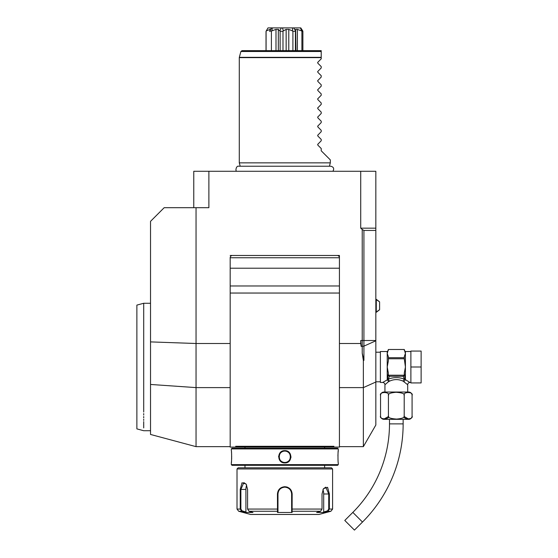 <?xml version="1.0" encoding="UTF-8"?>
<svg xmlns="http://www.w3.org/2000/svg" width="558" height="558" viewBox="0 0 558 558"><rect width="100%" height="100%" fill="white"/><g stroke="black" fill="none" stroke-linecap="round" stroke-linejoin="round"><path stroke-width="0.84" d="M230.182 257.754L230.182 447.104L333.544 447.104L333.921 446.302L333.544 447.104L339.424 447.104L339.424 255.48L230.182 255.48L339.424 255.48L339.424 257.754L230.182 257.754A2.274 2.274 0 0 1 232.463 255.48M362.219 353.137L363.921 360.363L363.356 360.496L362.219 353.137L362.219 229.464L360.726 228.173L360.726 171.278L208.88 171.278L208.88 207.688L164.185 207.688L150.527 221.345L150.527 341.901L196.046 343.505L196.046 207.688M230.182 446.651L196.046 446.651L150.527 434.452L150.527 341.901M196.046 446.651L196.046 343.505L230.182 343.505M339.424 343.505L360.726 343.505L360.726 340.513L361.172 346.399L360.726 343.505M208.88 171.278L193.772 171.278L193.772 207.688M360.726 171.278L375.834 171.278L375.834 425.029L363.356 446.651L339.424 446.651M218.638 171.278L217.878 171.278L218.638 171.278M221.735 171.278L222.509 171.278L221.735 171.278M375.834 228.173L360.726 228.173M363.921 360.363L363.921 230.447L362.219 229.464M363.921 230.447L375.834 230.447M363.356 360.496L363.356 446.651M230.182 447.104L236.062 447.104L235.685 446.302L236.062 447.104L235.685 446.302L333.921 446.302L333.544 447.104L339.424 447.104M337.144 255.48A2.274 2.274 0 0 1 339.424 257.754M230.182 268.217L339.424 268.217M339.424 293.041L230.182 293.041M230.182 285.975L339.424 285.975M248.917 447.104L320.69 447.104M333.544 447.104L333.921 446.302M236.062 447.104L235.685 446.302M338.288 448.925L337.604 448.241L232.002 448.241L231.319 448.925L231.319 450.634C231.716 450.271 231.716 463.28 231.319 462.924L231.319 464.626L338.288 464.626L338.288 462.924C337.89 463.28 337.89 450.271 338.288 450.634L338.288 448.925L231.319 448.925M284.803 450.634C292.817 450.285 292.783 463.286 284.803 462.924C276.789 463.266 276.824 450.264 284.803 450.634L284.803 451.087C277.466 450.704 277.486 462.861 284.803 462.463C292.141 462.847 292.12 450.69 284.803 451.087C292.141 450.704 292.12 462.861 284.803 462.463C277.466 462.847 277.486 450.69 284.803 451.087A5.692 5.692 0 0 0 279.112 456.779A5.692 5.692 0 0 0 284.803 462.463A5.692 5.692 0 0 0 290.495 456.779A5.692 5.692 0 0 0 284.803 451.087M231.319 462.924L231.368 462.519M231.389 462.331L231.479 461.417M231.633 459.025L231.675 457.637M231.682 456.549L231.675 456.116M231.633 454.449L231.563 453.291M231.514 452.587L231.458 451.952M338.267 450.794L338.225 451.178M338.19 451.513L338.148 451.952M338.085 452.684L338.05 453.187M337.967 454.603L337.932 455.963M337.974 459.039L338.05 460.434M278.637 456.179L278.609 456.723M290.969 457.414L291.004 456.8M231.319 464.626L232.002 465.309L337.604 465.309L338.288 464.626M237.011 468.95L332.596 468.95L331.459 467.813L238.147 467.813L237.011 468.95L237.011 509.063L240.233 509.063L240.233 489.436L242.012 482.768L246.155 484.107L247.585 489.436L247.585 509.063L249.028 511.261L252.976 512.467L245.673 512.467L241.726 511.261L240.233 509.063L240.882 509.063L240.882 489.436L243.811 482.607L246.259 484.281M323.347 488.836L325.795 487.155L328.725 493.983L328.725 509.063L332.596 509.063L330.908 511.261L327.881 511.261L323.933 512.467L316.63 512.467L320.578 511.261L292.106 511.261L292.106 512.467L277.5 512.467L277.452 493.983C277.877 489.582 280.325 487.155 284.803 486.702C289.281 487.155 291.736 489.582 292.155 493.983L292.106 511.261L291.632 510.821L291.632 511.993L291.632 493.983L291.632 509.063L322.022 509.063L322.022 493.983L323.459 488.662L327.588 487.315L329.373 493.983L329.373 509.063L327.881 511.261L327.539 510.821L323.696 511.993L323.696 493.983A6.829 3.411 -90 0 0 322.922 489.652M287.586 487.246L286.526 486.904M320.578 511.261L322.022 509.063M328.725 509.063L327.539 510.821M291.632 502.067L291.618 493.586A6.829 6.829 0 0 1 291.632 493.983A6.829 6.829 0 0 0 291.618 493.586M291.569 493.077L291.325 491.975M291.074 491.284L290.376 490.043M289.923 489.464A6.829 6.829 0 0 0 289.637 489.164A6.829 6.829 0 0 1 289.923 489.464L289.49 489.024M288.27 488.104L287.398 487.671M285.159 487.169L284.44 487.169M282.048 487.741L281.483 488.02M279.418 489.785A6.829 6.829 0 0 0 279.405 489.805A6.829 6.829 0 0 1 279.418 489.785L278.972 490.44M278.421 491.563L278.414 491.584A6.829 6.829 0 0 1 278.568 491.207A6.829 6.829 0 0 0 278.414 491.584M249.028 511.261L277.5 511.261L277.975 510.821L277.975 493.983A6.829 6.829 0 0 1 277.989 493.586L277.975 493.983C278.372 489.854 280.646 487.58 284.803 487.155C288.953 487.573 291.234 489.854 291.632 493.983L291.632 503.316M237.011 509.063L238.698 511.261L241.726 511.261L242.067 510.821L240.882 509.063M278.024 493.181A6.829 6.829 0 0 1 278.086 492.777A6.829 6.829 0 0 0 278.024 493.181M278.086 492.763A6.829 6.829 0 0 1 278.17 492.372A6.829 6.829 0 0 0 278.086 492.763M278.951 490.468A6.829 6.829 0 0 1 279.174 490.119A6.829 6.829 0 0 0 278.951 490.468M280.925 488.369A6.829 6.829 0 0 1 281.274 488.145A6.829 6.829 0 0 0 280.925 488.369M282.006 487.755A6.829 6.829 0 0 1 282.383 487.601A6.829 6.829 0 0 0 282.006 487.755M283.171 487.357A6.829 6.829 0 0 1 283.98 487.211A6.829 6.829 0 0 0 283.171 487.357M284.392 487.169A6.829 6.829 0 0 1 285.215 487.169A6.829 6.829 0 0 0 284.392 487.169M285.626 487.211A6.829 6.829 0 0 1 286.435 487.357A6.829 6.829 0 0 0 285.626 487.211M287.224 487.601A6.829 6.829 0 0 1 287.6 487.755A6.829 6.829 0 0 0 287.224 487.601M288.333 488.145A6.829 6.829 0 0 1 288.681 488.369A6.829 6.829 0 0 0 288.333 488.145M290.432 490.119A6.829 6.829 0 0 1 290.655 490.468A6.829 6.829 0 0 0 290.432 490.119M291.039 491.2A6.829 6.829 0 0 1 291.192 491.584A6.829 6.829 0 0 0 291.039 491.2M291.436 492.372A6.829 6.829 0 0 1 291.513 492.728A6.829 6.829 0 0 0 291.436 492.372M291.52 492.777A6.829 6.829 0 0 1 291.583 493.181A6.829 6.829 0 0 0 291.52 492.777M291.632 510.682L291.632 509.447M292.106 512.467L291.632 511.993M330.908 511.261L318.939 514.469L250.668 514.469L238.698 511.261M323.933 512.467L323.696 511.993M277.989 493.586A6.829 6.829 0 0 0 277.975 493.983L277.975 503.316M245.673 512.467L245.911 511.993L242.067 510.821M245.911 511.993L245.911 489.436A6.829 3.411 90 0 1 246.685 485.104M277.975 511.993L277.975 510.821L277.5 512.467M277.975 510.682L277.975 509.447M247.585 509.063L277.975 509.063L277.975 493.983L277.452 493.983M407.696 392.03L407.696 384.748L403.134 381.177C398.593 379.077 394.046 379.077 389.498 381.177L388.138 379.21L389.491 376.287L403.148 376.287L404.501 379.21C399.047 377.11 393.592 377.11 388.138 379.21L387.461 379.775L388.354 373.037L387.217 366.997L388.354 360.949L388.354 356.618L387.217 353.591L387.217 351.519L380.389 351.519L380.389 382.467L382.662 382.467A2.274 2.274 -132.6 0 1 384.936 384.748L388.64 381.609L387.364 379.824L382.662 382.467M387.398 382.593L388.201 381.951M384.936 392.03L384.936 384.748M389.498 381.177L388.64 381.609L387.364 379.824M380.549 415.926C378.812 419.783 390.168 419.776 388.431 415.926C387.712 417.6 390.447 418.646 396.626 419.079C402.381 418.556 404.906 417.503 404.201 415.926C402.478 419.783 413.82 419.783 412.083 415.926A3.411 3.411 0 0 1 408.672 419.337L383.967 419.337A3.411 3.411 0 0 1 380.549 415.926L380.549 395.441C378.819 391.583 390.161 391.59 388.431 395.441C387.733 393.864 390.258 392.811 396.013 392.288C402.192 392.72 404.92 393.774 404.201 395.441C402.478 391.583 413.813 391.583 412.083 395.441A3.411 3.411 0 0 0 408.672 392.03L383.967 392.03A3.411 3.411 0 0 0 380.549 395.441L380.647 394.632M382.76 392.504L385.62 392.372M404.201 416.01L404.201 395.427M388.368 416.589L383.876 419.058M388.431 395.441L388.431 415.926M412.083 395.441L412.083 415.926M408.679 419.065L404.264 416.589M403.148 419.337L403.148 423.892A138.823 138.823 0 0 1 362.484 522.051L354.442 530.1L344.781 520.447L352.83 512.397A125.166 125.166 0 0 0 389.491 423.892L389.491 419.337M410.883 382.467L409.97 382.467L405.422 379.677L403.992 381.602L405.275 379.824M410.883 366.997L410.883 351.066L421.123 351.066L421.123 366.997L410.883 366.997L410.883 382.928L421.123 382.928L421.123 366.997M405.241 353.925L404.285 356.597M388.354 358.773L404.285 358.773L405.422 366.997L404.285 373.037L405.171 379.698A1.137 0.935 180 0 1 405.422 379.677L405.422 353.591L404.285 349.482L388.354 349.482L387.217 353.591L387.217 379.677A1.137 0.935 -0 0 1 387.461 379.698M388.354 374.613A1.311 1.137 90 0 0 388.48 375.213L404.159 375.213A1.311 1.137 -90 0 0 404.285 374.613L404.285 375.213A1.137 0.983 -0 0 1 404.055 375.806M403.148 376.287L403.594 376.12A1.137 0.983 -0 0 0 404.285 375.213L404.285 372.981M403.594 376.12L404.159 375.213M405.171 379.775L404.501 379.21A2.274 1.29 -66.6 0 0 403.134 381.177M388.354 375.213L388.354 375.213A1.137 0.983 0 0 0 389.045 376.12L389.491 376.287M388.354 374.146L388.354 374.906M388.48 375.213L389.045 376.12M404.285 356.618L404.285 358.773M388.354 357.706L404.285 357.706M388.354 349.482L404.285 349.468M379.593 309.746L379.593 301.857L376.287 299.318L376.287 312.292L379.593 309.746L375.834 312.292M240.191 166.221L239.284 162.852L330.322 162.852L329.415 166.221M317.676 62.475L317.83 63.2L317.83 62.238L317.83 63.2L321.22 66.59L321.22 67.95L317.676 71.577M317.83 71.34L317.83 72.303L317.83 71.34L317.83 72.303L317.83 71.34L317.83 72.303L317.83 71.34L317.83 72.303L317.83 71.34L317.83 72.303L317.83 71.34L317.83 72.303L317.83 71.34L317.83 72.303L317.83 71.34L317.83 72.303L317.83 71.34L317.83 72.303L317.83 71.34L317.83 72.303L317.83 71.34L317.83 72.303L321.22 75.693L321.22 77.053L317.676 80.68M317.83 81.412L317.83 80.443L317.83 81.412L317.83 80.443L317.83 81.412L317.83 80.443L317.83 81.412L317.83 80.443L317.83 81.412L317.83 80.443L317.83 81.412L317.83 80.443L317.83 81.412L317.83 80.443L317.83 81.412L317.83 80.443L317.83 81.412L317.83 80.443L317.83 81.412L321.22 84.795L321.22 86.155L317.676 89.782M317.83 90.515L317.83 89.545L317.83 90.515L317.83 89.545L317.83 90.515L317.83 89.545L317.83 90.515L317.83 89.545L317.83 90.515L317.83 89.545L317.83 90.515L317.83 89.545L317.83 90.515L317.83 89.545L317.83 90.515L317.83 89.545L317.83 90.515L317.83 89.545L317.83 90.515L321.22 93.904L321.22 95.258L317.676 98.885M317.83 99.617L317.83 98.647L317.83 99.617L317.83 98.647L317.83 99.617L317.83 98.647L317.83 99.617L317.83 98.647L317.83 99.617L317.83 98.647L317.83 99.617L317.83 98.647L317.83 99.617L317.83 98.647L317.83 99.617L317.83 98.647L317.83 99.617L317.83 98.647L317.83 99.617L321.22 103.007L321.22 104.367L317.676 107.987M317.83 108.719L317.83 107.75L317.83 108.719L317.83 107.75L317.83 108.719L317.83 107.75L317.83 108.719L317.83 107.75L317.83 108.719L317.83 107.75L317.83 108.719L317.83 107.75L317.83 108.719L317.83 107.75L317.83 108.719L317.83 107.75L317.83 108.719L317.83 107.75L317.83 108.719L321.22 112.109L321.22 113.469L317.676 117.096M317.83 116.859L317.83 117.822L317.83 116.859L317.83 117.822L317.83 116.859L317.83 117.822L317.83 116.859L317.83 117.822L317.83 116.859L317.83 117.822L317.83 116.859L317.83 117.822L317.83 116.859L317.83 117.822L317.83 116.859L317.83 117.822L317.83 116.859L317.83 117.822L317.83 116.859L317.83 117.822L321.22 121.212L321.22 122.572L317.676 126.199M317.83 125.962L317.83 126.924L317.83 125.962L317.83 126.924L317.83 125.962L317.83 126.924L317.83 125.962L317.83 126.924L317.83 125.962L317.83 126.924L317.83 125.962L317.83 126.924L317.83 125.962L317.83 126.924L317.83 125.962L317.83 126.924L317.83 125.962L317.83 126.924L317.83 125.962L317.83 126.924L321.22 130.314L321.22 131.674L317.676 135.301M317.83 136.026L317.83 135.064L317.83 136.026L317.83 135.064L317.83 136.026L317.83 135.064L317.83 136.026L317.83 135.064L317.83 136.026L317.83 135.064L317.83 136.026L317.83 135.064L317.83 136.026L317.83 135.064L317.83 136.026L317.83 135.064L317.83 136.026L317.83 135.064L317.83 136.026L317.83 135.064L317.83 136.026L321.22 139.416L321.22 140.776L317.676 144.403M317.83 144.166L317.83 145.129L317.83 144.166L317.83 145.129L317.83 144.166L317.83 145.129L317.83 144.166L317.83 145.129L317.83 144.166L317.83 145.129L317.83 144.166L317.83 145.129L317.83 144.166L317.83 145.129L317.83 144.166L317.83 145.129L317.83 144.166L317.83 145.129L317.83 144.166L317.83 145.129L317.83 144.166L317.83 145.129L321.22 148.519L321.22 150.793L330.322 159.895L330.322 162.852M321.22 51.503L240.889 51.503L241.991 50.659L321.22 50.659L321.22 58.848L317.83 62.238L317.83 63.2M268 27.9L266.026 31.311L268.007 27.9L271.544 27.9L269.528 31.311L271.83 30.885L272.332 27.9L281.281 27.9L279.837 30.885L280.123 31.311L282.983 31.311L283.366 30.885L282.488 27.9L292.671 27.9L292.469 30.885L292.908 31.311L295.419 31.311L295.58 30.885L293.731 27.9L300.371 27.9L301.899 31.311L301.899 50.659M301.899 31.311L302.889 31.311L302.889 50.659M301.515 30.885L297.386 29.4L297.386 50.659M297.386 29.4L295.663 29.4L295.949 50.659M295.419 31.311L295.419 50.659M292.908 31.311L292.908 50.659M292.469 30.885L288.779 29.4L288.779 50.659M288.779 29.4L286.142 29.4L286.142 50.659M282.983 31.311L282.983 50.659M286.142 29.4L283.366 30.885M280.123 31.311L280.123 50.659M279.837 30.885L278.309 29.4L278.309 50.659M278.309 29.4L275.994 29.4L275.994 50.659M271.397 31.311L271.397 50.659M275.994 29.4L271.83 30.885M270.881 29.4L269.967 29.4L269.967 30.285M266.082 31.311L266.082 50.659M269.967 29.4L266.361 30.885M266.026 31.311L266.026 50.659M302.889 31.311L300.79 27.9L302.743 30.885M300.371 27.9L300.79 27.9M292.671 27.9L293.731 27.9M281.281 27.9L282.488 27.9M271.544 27.9L272.332 27.9M143.706 413.597L143.706 415.082M143.706 416.512L143.706 417.879M143.706 419.191L143.706 420.432M143.706 421.611L143.706 427.909M143.706 412.055C143.706 436.754 143.706 436.754 143.706 412.055L143.706 303.273L150.527 303.273M150.527 430.72L143.706 430.72L136.877 428.886L136.877 305.1L143.706 303.273M375.834 340.513L360.726 340.513M375.834 340.805L363.921 346.148L361.172 346.399M375.834 382.014L363.356 387.608L339.424 387.608M230.182 387.608L196.046 387.608L150.527 384.455M292.155 493.983L291.632 493.983M329.373 493.983L323.696 493.983M240.233 489.436L245.911 489.436M284.803 486.702L284.803 487.155M284.803 462.924L284.803 462.463M403.148 423.892L389.491 423.892M362.484 522.051L352.83 512.397M409.97 382.467A2.274 2.274 132.6 0 0 407.696 384.748M410.883 351.519L405.422 351.519L405.422 353.591M321.22 57.634L239.284 57.634L239.284 162.852M240.889 51.503L239.326 57.341L321.22 57.341M324.623 447.153L324.623 448.248M244.983 447.153L244.983 448.248M244.983 465.309L244.983 467.813M324.623 465.309L324.623 467.813M332.596 468.95L332.596 509.063M375.834 381.791L380.389 381.791M375.834 352.203L380.389 352.203M387.217 351.519L388.354 350.382M405.422 351.519L404.285 350.382M375.834 299.318L379.593 301.857M332.91 171.278C334.381 168.662 333.67 166.975 330.761 166.221L238.845 166.221C236.111 165.391 235.183 171.083 236.697 171.278"/></g></svg>
